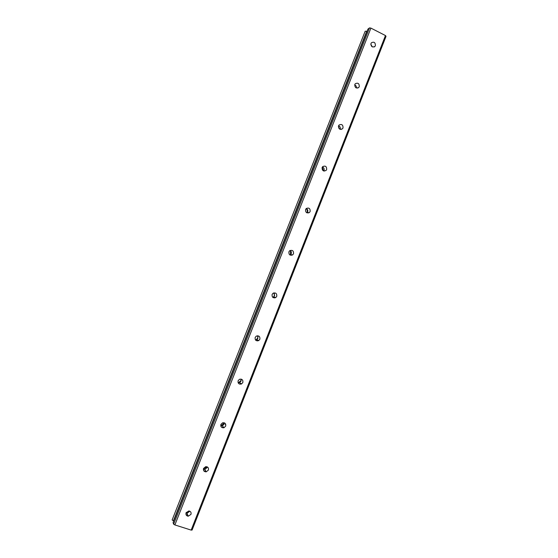 <?xml version="1.0" encoding="UTF-8"?>
<svg xmlns="http://www.w3.org/2000/svg" width="558" height="558" viewBox="0 0 558 558"><rect width="100%" height="100%" fill="white"/><g stroke="black" fill="none" stroke-linecap="round" stroke-linejoin="round"><path stroke-width="0.84" d="M185.995 513.06L186.986 513.318L189.818 511.219M186.079 512.809C185.619 514.72 186.33 515.857 188.206 516.22L190.962 514.385C191.422 512.439 190.69 511.302 188.778 510.975L186.079 512.809M370.986 43.468C370.958 46.684 372.284 47.653 374.962 46.391L375.381 45.693C375.408 42.471 374.076 41.501 371.398 42.785L370.986 43.468M354.825 84.488C354.769 87.676 356.095 88.652 358.794 87.418L359.261 86.664C359.31 83.47 357.978 82.5 355.279 83.756L354.825 84.488M340.171 129.344L340.206 129.261C340.631 127.608 340.087 126.45 338.56 125.773M338.539 125.836C338.462 128.975 339.78 129.951 342.486 128.765L343.017 127.949C343.086 124.797 341.761 123.82 339.048 125.034L338.539 125.836M323.703 170.971L323.996 170.427C324.428 168.802 323.891 167.658 322.398 166.975M322.126 167.498C322.015 170.588 323.326 171.578 326.046 170.448L326.646 169.555C326.744 166.444 325.433 165.468 322.705 166.619L322.126 167.498M309.46 212.465L310.143 211.482C310.276 208.434 308.979 207.443 306.251 208.518L305.582 209.48C305.442 212.521 306.733 213.512 309.46 212.465L306.998 212.877L307.667 211.914C308.093 210.38 307.611 209.25 306.23 208.539C307.298 209.801 307.563 211.217 307.026 212.779L306.984 212.877M290.027 255.034L291.206 253.716C291.625 252.335 291.234 251.26 290.055 250.493M288.911 251.798C288.73 254.762 290 255.773 292.72 254.825L293.522 253.744C293.689 250.758 292.413 249.761 289.686 250.737L288.911 251.798M272.841 297.407L274.62 295.852L273.852 292.88M272.109 294.443C271.886 297.316 273.12 298.349 275.812 297.533L276.761 296.333C276.977 293.438 275.736 292.42 273.029 293.264L272.109 294.443M255.508 339.968L256.778 339.627L257.908 338.308L257.538 335.749M255.173 337.43C254.901 340.185 256.087 341.238 258.731 340.589L259.875 339.257C260.14 336.474 258.94 335.428 256.282 336.118L255.173 337.43M238.126 382.746L239.675 382.565L241.056 381.1L241.021 379.077M238.106 380.751C237.778 383.367 238.894 384.448 241.447 384.002L242.849 382.516C243.169 379.879 242.039 378.805 239.466 379.294L238.106 380.751M220.745 425.817L222.356 425.845L224.079 424.226L224.225 422.797M220.905 424.422C220.522 426.842 221.533 427.958 223.946 427.756L225.69 426.124C226.067 423.675 225.034 422.566 222.6 422.804L220.905 424.422M203.377 469.243L204.793 469.438L206.969 467.695L207.151 466.851M203.558 468.441C203.126 470.631 204.012 471.761 206.195 471.845L208.399 470.08C208.825 467.855 207.925 466.725 205.7 466.683L203.558 468.441M365.176 31.206L172.136 519.965L365.176 31.206L367.087 31.255M172.136 519.965L173.705 521.088M189.315 511.037L186.198 512.544M187.579 514.72L186.784 514.755M308.874 212.563L308.707 212.912M290.474 250.772L290.453 254.762M292.197 254.818L291.904 255.243M274.424 293.529L274.257 295.998L273.106 297.602M275.296 297.407L274.787 297.944M257.97 336.572L257.691 338.085L255.738 340.234M258.173 340.31L257.315 340.931M241.209 379.719L240.986 380.5L238.238 382.983M240.84 383.506L239.556 384.092M224.302 422.825L220.926 425.88M223.291 426.975L222.684 427.212M206.99 466.788L203.398 469.062M205.539 470.715L204.884 470.861M385.466 35.552L191.157 530.1L174.884 524.938L370.91 28.102L385.466 35.552L386.024 36.361L192.098 530.044L191.157 530.1M173.622 524.178L369.494 27.9L367.938 29.093L173.085 522.665L173.622 524.178L174.884 524.938M369.494 27.9L370.91 28.102M372.43 46.949L370.805 44.41M356.409 88.011C356.59 86.532 356.018 85.5 354.7 84.914M338.378 126.443L339.557 129.051M322.252 167.219L323.438 170.867M173.405 520.858L366.711 31.262M225.606 423.982L225.39 424.694M188.206 516.22L186.986 513.318M374.962 46.391L374.069 47.005M358.794 87.418L357.657 88.08M342.486 128.765L341.022 129.449M326.046 170.448L324.135 171.069M292.72 254.825L290.411 254.79M275.812 297.533L273.685 297.037M258.731 340.589L256.778 339.627M241.447 384.002L239.675 382.565M223.946 427.756L222.356 425.845M206.195 471.845L204.793 469.438M204.061 469.445L203.816 469.027"/></g></svg>

